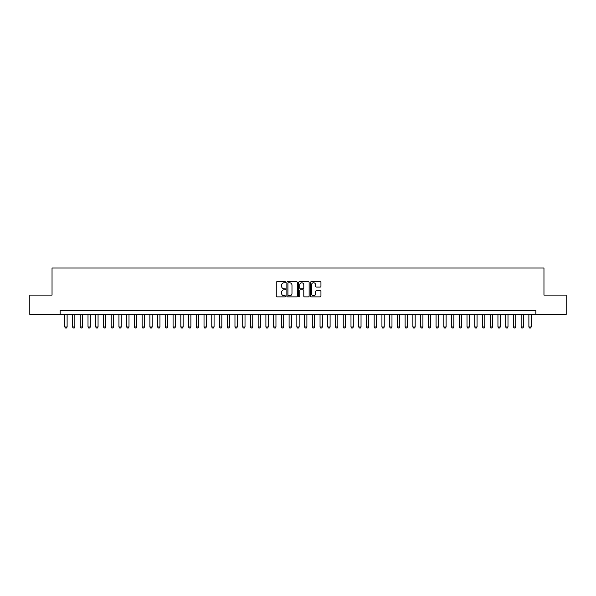 <?xml version="1.0" encoding="UTF-8"?>
<svg xmlns="http://www.w3.org/2000/svg" width="596" height="596" viewBox="0 0 596 596"><rect width="100%" height="100%" fill="white"/><g stroke="black" fill="none" stroke-linecap="round" stroke-linejoin="round"><path stroke-width="0.89" d="M285.626 282.236A0.529 0.529 0 0 0 285.097 281.707L277.028 281.707A0.76 0.76 0 0 0 276.268 282.467L276.268 296.13A0.76 0.76 0 0 0 277.028 296.89L285.097 296.89A0.529 0.529 0 0 0 285.626 296.361A0.529 0.529 0 0 0 285.097 295.825L284.046 295.825A2.429 2.429 0 0 1 281.617 293.396L281.617 292.256A2.429 2.429 0 0 1 284.046 289.827L285.097 289.827A0.529 0.529 0 0 0 285.626 289.298A0.529 0.529 0 0 0 285.097 288.769L284.046 288.769A2.429 2.429 0 0 1 281.617 286.341L281.617 285.201A2.429 2.429 0 0 1 284.046 282.772L285.097 282.772A0.529 0.529 0 0 0 285.626 282.236M320.186 287.056A0.76 0.76 0 0 0 320.946 286.296L320.946 282.467A0.76 0.76 0 0 0 320.186 281.707L311.231 281.707A0.76 0.76 0 0 0 310.471 282.467L310.471 296.13A0.76 0.76 0 0 0 311.231 296.89L320.186 296.89A0.76 0.76 0 0 0 320.946 296.13L320.946 291.504A0.76 0.76 0 0 0 320.186 290.744L316.357 290.744A0.76 0.76 0 0 0 315.597 291.504L315.597 293.798A2.034 2.034 0 0 1 313.563 295.825A2.034 2.034 0 0 1 311.537 293.798L311.537 284.799A2.034 2.034 0 0 1 313.563 282.772A2.034 2.034 0 0 1 315.597 284.799L315.597 286.296A0.76 0.76 0 0 0 316.357 287.056L320.186 287.056M60.159 314.435L29.8 314.435L29.8 295.102L52.038 295.102L52.038 268.029L543.962 268.029L543.962 295.102L566.2 295.102L566.2 314.435L535.841 314.435L535.841 310.568L60.159 310.568L60.159 314.435L535.841 314.435M297.337 282.467A0.76 0.76 0 0 0 296.577 281.707L287.615 281.707A0.76 0.76 0 0 0 286.862 282.467L286.862 296.13A0.76 0.76 0 0 0 287.615 296.89L296.577 296.89A0.76 0.76 0 0 0 297.337 296.13L297.337 282.467M299.423 281.707L308.385 281.707A0.76 0.76 0 0 1 309.138 282.467L309.138 296.13A0.76 0.76 0 0 1 308.385 296.89L304.549 296.89A0.76 0.76 0 0 1 303.789 296.13L303.789 290.587A0.76 0.76 0 0 0 303.029 289.827L300.488 289.827A0.76 0.76 0 0 0 299.728 290.587L299.728 296.361A0.529 0.529 0 0 1 299.199 296.89A0.529 0.529 0 0 1 298.663 296.361L298.663 282.467A0.76 0.76 0 0 1 299.423 281.707M288.457 282.772A0.529 0.529 0 0 0 287.92 283.301L287.92 295.296A0.529 0.529 0 0 0 288.457 295.825L289.552 295.825A2.429 2.429 0 0 0 291.98 293.396L291.98 285.201A2.429 2.429 0 0 0 289.552 282.772L288.457 282.772M303.789 284.836A2.034 2.034 0 0 0 301.755 282.809A2.034 2.034 0 0 0 299.728 284.836L299.728 288.01A0.76 0.76 0 0 0 300.488 288.769L303.029 288.769A0.76 0.76 0 0 0 303.789 288.01L303.789 284.836M64.8 314.435L64.8 326.966L67.117 326.966L67.117 314.435M67.117 326.966L66.543 327.971L65.381 327.971L64.8 326.966M72.533 314.435L72.533 326.966L74.858 326.966L74.858 314.435M74.858 326.966L74.276 327.971L73.114 327.971L72.533 326.966M80.266 314.435L80.266 326.966L82.591 326.966L82.591 314.435M82.591 326.966L82.01 327.971L80.847 327.971L80.266 326.966M88.007 314.435L88.007 326.966L90.324 326.966L90.324 314.435M90.324 326.966L89.743 327.971L88.581 327.971L88.007 326.966M95.74 314.435L95.74 326.966L98.057 326.966L98.057 314.435M98.057 326.966L97.476 327.971L96.321 327.971L95.74 326.966M103.473 314.435L103.473 326.966L105.79 326.966L105.79 314.435M105.79 326.966L105.216 327.971L104.054 327.971L103.473 326.966M111.206 314.435L111.206 326.966L113.531 326.966L113.531 314.435M113.531 326.966L112.949 327.971L111.787 327.971L111.206 326.966M118.939 314.435L118.939 326.966L121.264 326.966L121.264 314.435M121.264 326.966L120.683 327.971L119.52 327.971L118.939 326.966M126.68 314.435L126.68 326.966L128.997 326.966L128.997 314.435M128.997 326.966L128.416 327.971L127.253 327.971L126.68 326.966M134.413 314.435L134.413 326.966L136.73 326.966L136.73 314.435M136.73 326.966L136.149 327.971L134.994 327.971L134.413 326.966M142.146 314.435L142.146 326.966L144.463 326.966L144.463 314.435M144.463 326.966L143.889 327.971L142.727 327.971L142.146 326.966M149.879 314.435L149.879 326.966L152.204 326.966L152.204 314.435M152.204 326.966L151.622 327.971L150.46 327.971L149.879 326.966M157.612 314.435L157.612 326.966L159.937 326.966L159.937 314.435M159.937 326.966L159.356 327.971L158.193 327.971L157.612 326.966M165.353 314.435L165.353 326.966L167.67 326.966L167.67 314.435M167.67 326.966L167.089 327.971L165.934 327.971L165.353 326.966M173.086 314.435L173.086 326.966L175.403 326.966L175.403 314.435M175.403 326.966L174.822 327.971L173.667 327.971L173.086 326.966M180.819 314.435L180.819 326.966L183.143 326.966L183.143 314.435M183.143 326.966L182.562 327.971L181.4 327.971L180.819 326.966M188.552 314.435L188.552 326.966L190.876 326.966L190.876 314.435M190.876 326.966L190.295 327.971L189.133 327.971L188.552 326.966M196.293 314.435L196.293 326.966L198.61 326.966L198.61 314.435M198.61 326.966L198.028 327.971L196.866 327.971L196.293 326.966M204.026 314.435L204.026 326.966L206.343 326.966L206.343 314.435M206.343 326.966L205.762 327.971L204.607 327.971L204.026 326.966M211.759 314.435L211.759 326.966L214.076 326.966L214.076 314.435M214.076 326.966L213.502 327.971L212.34 327.971L211.759 326.966M219.492 314.435L219.492 326.966L221.816 326.966L221.816 314.435M221.816 326.966L221.235 327.971L220.073 327.971L219.492 326.966M227.225 314.435L227.225 326.966L229.549 326.966L229.549 314.435M229.549 326.966L228.968 327.971L227.806 327.971L227.225 326.966M234.966 314.435L234.966 326.966L237.282 326.966L237.282 314.435M237.282 326.966L236.701 327.971L235.539 327.971L234.966 326.966M242.699 314.435L242.699 326.966L245.016 326.966L245.016 314.435M245.016 326.966L244.435 327.971L243.28 327.971L242.699 326.966M250.432 314.435L250.432 326.966L252.749 326.966L252.749 314.435M252.749 326.966L252.175 327.971L251.013 327.971L250.432 326.966M258.165 314.435L258.165 326.966L260.489 326.966L260.489 314.435M260.489 326.966L259.908 327.971L258.746 327.971L258.165 326.966M265.898 314.435L265.898 326.966L268.222 326.966L268.222 314.435M268.222 326.966L267.641 327.971L266.479 327.971L265.898 326.966M273.639 314.435L273.639 326.966L275.955 326.966L275.955 314.435M275.955 326.966L275.374 327.971L274.212 327.971L273.639 326.966M281.372 314.435L281.372 326.966L283.689 326.966L283.689 314.435M283.689 326.966L283.107 327.971L281.953 327.971L281.372 326.966M289.105 314.435L289.105 326.966L291.429 326.966L291.429 314.435M291.429 326.966L290.848 327.971L289.686 327.971L289.105 326.966M296.838 314.435L296.838 326.966L299.162 326.966L299.162 314.435M299.162 326.966L298.581 327.971L297.419 327.971L296.838 326.966M304.571 314.435L304.571 326.966L306.895 326.966L306.895 314.435M306.895 326.966L306.314 327.971L305.152 327.971L304.571 326.966M312.311 314.435L312.311 326.966L314.628 326.966L314.628 314.435M314.628 326.966L314.047 327.971L312.893 327.971L312.311 326.966M320.045 314.435L320.045 326.966L322.361 326.966L322.361 314.435M322.361 326.966L321.788 327.971L320.626 327.971L320.045 326.966M327.778 314.435L327.778 326.966L330.102 326.966L330.102 314.435M330.102 326.966L329.521 327.971L328.359 327.971L327.778 326.966M335.511 314.435L335.511 326.966L337.835 326.966L337.835 314.435M337.835 326.966L337.254 327.971L336.092 327.971L335.511 326.966M343.251 314.435L343.251 326.966L345.568 326.966L345.568 314.435M345.568 326.966L344.987 327.971L343.825 327.971L343.251 326.966M350.984 314.435L350.984 326.966L353.301 326.966L353.301 314.435M353.301 326.966L352.72 327.971L351.565 327.971L350.984 326.966M358.717 314.435L358.717 326.966L361.034 326.966L361.034 314.435M361.034 326.966L360.461 327.971L359.299 327.971L358.717 326.966M366.451 314.435L366.451 326.966L368.775 326.966L368.775 314.435M368.775 326.966L368.194 327.971L367.032 327.971L366.451 326.966M374.184 314.435L374.184 326.966L376.508 326.966L376.508 314.435M376.508 326.966L375.927 327.971L374.765 327.971L374.184 326.966M381.924 314.435L381.924 326.966L384.241 326.966L384.241 314.435M384.241 326.966L383.66 327.971L382.498 327.971L381.924 326.966M389.657 314.435L389.657 326.966L391.974 326.966L391.974 314.435M391.974 326.966L391.393 327.971L390.238 327.971L389.657 326.966M397.39 314.435L397.39 326.966L399.707 326.966L399.707 314.435M399.707 326.966L399.134 327.971L397.972 327.971L397.39 326.966M405.124 314.435L405.124 326.966L407.448 326.966L407.448 314.435M407.448 326.966L406.867 327.971L405.705 327.971L405.124 326.966M412.857 314.435L412.857 326.966L415.181 326.966L415.181 314.435M415.181 326.966L414.6 327.971L413.438 327.971L412.857 326.966M420.597 314.435L420.597 326.966L422.914 326.966L422.914 314.435M422.914 326.966L422.333 327.971L421.178 327.971L420.597 326.966M428.33 314.435L428.33 326.966L430.647 326.966L430.647 314.435M430.647 326.966L430.066 327.971L428.911 327.971L428.33 326.966M436.063 314.435L436.063 326.966L438.388 326.966L438.388 314.435M438.388 326.966L437.807 327.971L436.644 327.971L436.063 326.966M443.797 314.435L443.797 326.966L446.121 326.966L446.121 314.435M446.121 326.966L445.54 327.971L444.378 327.971L443.797 326.966M451.537 314.435L451.537 326.966L453.854 326.966L453.854 314.435M453.854 326.966L453.273 327.971L452.111 327.971L451.537 326.966M459.27 314.435L459.27 326.966L461.587 326.966L461.587 314.435M461.587 326.966L461.006 327.971L459.851 327.971L459.27 326.966M467.003 314.435L467.003 326.966L469.32 326.966L469.32 314.435M469.32 326.966L468.747 327.971L467.584 327.971L467.003 326.966M474.736 314.435L474.736 326.966L477.061 326.966L477.061 314.435M477.061 326.966L476.48 327.971L475.317 327.971L474.736 326.966M482.469 314.435L482.469 326.966L484.794 326.966L484.794 314.435M484.794 326.966L484.213 327.971L483.051 327.971L482.469 326.966M490.21 314.435L490.21 326.966L492.527 326.966L492.527 314.435M492.527 326.966L491.946 327.971L490.784 327.971L490.21 326.966M497.943 314.435L497.943 326.966L500.26 326.966L500.26 314.435M500.26 326.966L499.679 327.971L498.524 327.971L497.943 326.966M505.676 314.435L505.676 326.966L507.993 326.966L507.993 314.435M507.993 326.966L507.42 327.971L506.257 327.971L505.676 326.966M513.409 314.435L513.409 326.966L515.734 326.966L515.734 314.435M515.734 326.966L515.153 327.971L513.99 327.971L513.409 326.966M521.142 314.435L521.142 326.966L523.467 326.966L523.467 314.435M523.467 326.966L522.886 327.971L521.723 327.971L521.142 326.966M528.883 314.435L528.883 326.966L531.2 326.966L531.2 314.435M531.2 326.966L530.619 327.971L529.457 327.971L528.883 326.966"/></g></svg>
